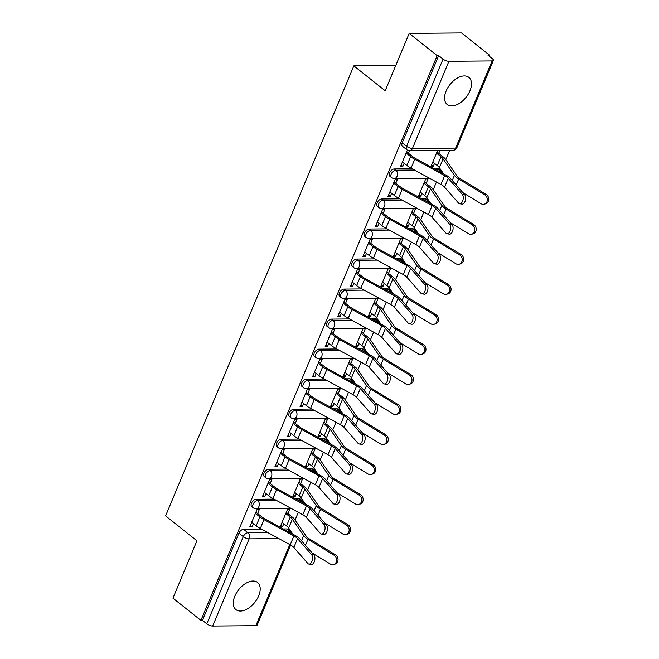 <?xml version="1.0" encoding="UTF-8"?>
<svg xmlns="http://www.w3.org/2000/svg" width="659" height="659" viewBox="0 0 659 659"><rect width="100%" height="100%" fill="white"/><g stroke="black" fill="none" stroke-linecap="round" stroke-linejoin="round"><path stroke-width="0.99" d="M274.086 499.118L256.145 499.283A4.448 2.628 128.5 0 0 251.483 503.155A4.448 2.628 128.5 0 0 251.763 506.614L253.311 507.842A4.448 2.628 -51.5 0 1 253.031 504.382A4.448 2.628 -51.5 0 1 257.694 500.511L276.335 500.346M286.649 469.093L268.707 469.249A4.448 2.628 128.5 0 0 264.045 473.129A4.448 2.628 128.5 0 0 264.325 476.589L265.874 477.816A4.448 2.628 -51.5 0 1 265.593 474.356A4.448 2.628 -51.5 0 1 270.256 470.485L288.889 470.32M299.211 439.067L281.269 439.224A4.448 2.628 128.5 0 0 276.607 443.103A4.448 2.628 128.5 0 0 276.887 446.555L278.436 447.791A4.448 2.628 -51.5 0 1 278.147 444.331A4.448 2.628 -51.5 0 1 282.81 440.451L301.451 440.286M311.773 409.041L293.832 409.198A4.448 2.628 128.5 0 0 289.161 413.078A4.448 2.628 128.5 0 0 289.449 416.529L290.998 417.757A4.448 2.628 -51.5 0 1 290.71 414.305A4.448 2.628 -51.5 0 1 295.372 410.425L314.013 410.26M324.335 379.016L306.386 379.172A4.448 2.628 128.5 0 0 301.723 383.044A4.448 2.628 128.5 0 0 302.011 386.503L303.552 387.731A4.448 2.628 -51.5 0 1 303.272 384.271A4.448 2.628 -51.5 0 1 307.934 380.4L326.576 380.235M336.889 348.982L318.948 349.138A4.448 2.628 128.5 0 0 314.285 353.018A4.448 2.628 128.5 0 0 314.565 356.478L316.114 357.705A4.448 2.628 -51.5 0 1 315.834 354.245A4.448 2.628 -51.5 0 1 320.496 350.374L339.138 350.209M349.451 318.956L331.51 319.113A4.448 2.628 128.5 0 0 326.848 322.992A4.448 2.628 128.5 0 0 327.128 326.452L328.676 327.68A4.448 2.628 -51.5 0 1 328.396 324.22A4.448 2.628 -51.5 0 1 333.059 320.34L351.7 320.183M362.013 288.93L344.072 289.087A4.448 2.628 128.5 0 0 339.41 292.967A4.448 2.628 128.5 0 0 339.69 296.418L341.238 297.654A4.448 2.628 -51.5 0 1 340.95 294.194A4.448 2.628 -51.5 0 1 345.621 290.314L364.254 290.149M374.576 258.905L356.634 259.061A4.448 2.628 128.5 0 0 351.972 262.933A4.448 2.628 128.5 0 0 352.252 266.393L353.801 267.62A4.448 2.628 -51.5 0 1 353.512 264.168A4.448 2.628 -51.5 0 1 358.175 260.289L376.816 260.124M387.138 228.871L369.197 229.035A4.448 2.628 128.5 0 0 364.526 232.907A4.448 2.628 128.5 0 0 364.814 236.367L366.355 237.594A4.448 2.628 -51.5 0 1 366.075 234.134A4.448 2.628 -51.5 0 1 370.737 230.263L389.378 230.098M399.7 198.845L381.75 199.002A4.448 2.628 128.5 0 0 377.088 202.881A4.448 2.628 128.5 0 0 377.376 206.341L378.917 207.569A4.448 2.628 -51.5 0 1 378.637 204.109A4.448 2.628 -51.5 0 1 383.299 200.237L401.941 200.072M412.254 168.819L394.313 168.976A4.448 2.628 128.5 0 0 389.65 172.856A4.448 2.628 128.5 0 0 389.93 176.315L391.479 177.543A4.448 2.628 -51.5 0 1 391.199 174.083A4.448 2.628 -51.5 0 1 395.861 170.203L414.503 170.038M469.933 90.843A17.356 10.256 128.5 0 0 468.829 77.358A17.356 10.256 128.5 0 0 446.118 91.049A17.356 10.256 128.5 0 0 447.222 104.534A17.356 10.256 128.5 0 0 469.933 90.843M258.649 595.917A17.356 10.256 128.5 0 0 257.545 582.432A17.356 10.256 128.5 0 0 234.843 596.131A17.356 10.256 128.5 0 0 235.947 609.616A17.356 10.256 128.5 0 0 258.649 595.917M290.38 531.228L290.553 530.808M295.075 520L298.288 512.315M302.876 501.359L303.115 500.782M307.638 489.975L310.85 482.289M315.439 471.333L315.677 470.757M320.2 459.949L323.412 452.263M327.993 441.299L328.24 440.731M332.754 429.923L335.975 422.238M340.555 411.274L340.794 410.705M345.316 399.889L348.537 392.204M353.117 381.248L353.356 380.671M357.878 369.864L361.091 362.178M365.679 351.222L365.918 350.646M370.44 339.838L373.653 332.152M378.241 321.197L378.48 320.62M383.003 309.812L386.215 302.127M390.803 291.163L391.042 290.594M395.565 279.787L398.777 272.101M403.357 261.137L403.605 260.56M408.119 249.753L411.34 242.067M415.92 231.111L416.159 230.535M420.681 219.727L423.902 212.041M428.482 201.086L428.721 200.509M433.243 189.701L436.456 182.016M441.044 171.052L441.283 170.483M445.805 159.676L449.702 150.359M489.126 56.106L489.513 55.183L487.989 55.199L492.347 58.659A4.448 1.549 22.7 0 1 493.402 60.406A4.448 1.549 22.7 0 1 492.1 60.925L448.911 61.303L412.435 148.497L455.624 148.118L492.1 60.925M409.19 33.411L437.164 55.644L200.921 620.391L172.955 598.158L196.942 540.8L165.598 515.882L353.85 65.859L385.194 90.769L409.19 33.411L461.547 32.95L489.513 55.183M290.668 545.042L257.158 625.152A4.448 1.549 -157.3 0 1 255.865 625.671L212.668 626.05A4.448 1.549 -157.3 0 1 206.802 623.842L202.445 620.383L238.92 533.18A4.448 2.628 -51.5 0 1 243.583 529.309L261.524 529.152M283.304 528.955L286.78 528.93L291.138 532.39A4.448 2.628 -51.5 0 1 291.682 532.456M202.445 620.383L200.921 620.391M438.688 55.628L402.212 142.83A4.448 2.628 128.5 0 0 402.492 146.282L406.85 149.75A4.448 2.628 -51.5 0 1 406.57 146.29L443.046 59.096L438.688 55.628L437.164 55.644M443.046 59.096A4.448 1.549 22.7 0 0 448.911 61.303M407.377 150.104L400.548 166.43L402.838 166.406L401.125 165.047M437.642 150.466L431.077 166.159L433.367 166.142L431.653 164.783M426.159 183.367L428.053 178.844L425.763 178.861L418.514 196.184L420.804 196.168L419.091 194.809M395.795 183.243L397.525 179.116L395.235 179.133L387.986 196.456L390.276 196.44L388.571 195.072M413.605 213.392L415.491 208.87L413.201 208.895L405.952 226.218L408.242 226.194L406.537 224.834M383.233 213.277L384.963 209.142L382.673 209.158L375.432 226.482L377.722 226.465L376.009 225.106M401.043 243.418L402.929 238.896L400.639 238.92L393.398 256.244L395.68 256.219L393.975 254.86M370.671 243.303L372.401 239.168L370.111 239.184L362.87 256.516L365.16 256.491L363.447 255.132M388.481 273.444L390.367 268.93L388.077 268.946L380.836 286.27L383.126 286.253L381.413 284.886M358.117 273.328L359.847 269.193L357.557 269.218L350.308 286.541L352.598 286.517L350.885 285.158M375.918 303.469L377.813 298.955L375.523 298.972L368.274 316.295L370.564 316.279L368.851 314.92M345.555 303.354L347.285 299.219L344.995 299.244L337.746 316.567L340.036 316.542L338.322 315.183M363.356 333.503L365.251 328.981L362.961 329.006L355.712 346.329L358.002 346.304L356.288 344.945M332.993 333.388L334.723 329.253L332.433 329.269L325.184 346.593L327.474 346.576L325.76 345.217M350.794 363.529L352.689 359.007L350.399 359.031L343.15 376.355L345.44 376.33L343.726 374.971M320.431 363.414L322.16 359.279L319.87 359.295L312.621 376.618L314.911 376.602L313.206 375.243M338.24 393.555L340.126 389.041L337.836 389.057L330.587 406.381L332.877 406.364L331.172 404.997M307.868 393.439L309.598 389.304L307.308 389.329L300.067 406.652L302.357 406.628L300.644 405.269M325.678 423.58L327.564 419.066L325.274 419.083L318.033 436.406L320.323 436.39L318.61 435.031M295.306 423.465L297.036 419.33L294.746 419.355L287.505 436.678L289.795 436.653L288.082 435.294M313.116 453.614L315.002 449.092L312.712 449.109L305.471 466.432L307.761 466.415L306.048 465.056M282.752 453.491L284.482 449.364L282.192 449.38L274.943 466.704L277.233 466.687L275.52 465.32M300.553 483.64L302.448 479.118L300.158 479.142L292.909 496.466L295.199 496.441L293.486 495.082M270.19 483.525L271.92 479.39L269.63 479.406L262.381 496.729L264.671 496.713L262.957 495.354M287.991 513.666L289.886 509.143L287.596 509.168L280.347 526.492L282.637 526.467L280.923 525.108M257.628 513.55L259.358 509.415L257.068 509.432L249.819 526.755L252.109 526.739L250.395 525.38M295.866 498.929L299.343 498.896L300.883 500.132A4.448 2.628 -51.5 0 1 302.044 500.494L300.504 499.267A4.448 2.628 128.5 0 0 299.343 498.896M308.42 468.903L311.905 468.87L313.445 470.098A4.448 2.628 -51.5 0 1 314.607 470.468L313.058 469.241A4.448 2.628 128.5 0 0 311.905 468.87M320.982 438.878L324.459 438.845L326.007 440.072A4.448 2.628 -51.5 0 1 327.169 440.434L325.62 439.207A4.448 2.628 128.5 0 0 324.459 438.845M333.545 408.844L337.021 408.819L338.569 410.046A4.448 2.628 -51.5 0 1 339.731 410.409L338.182 409.181A4.448 2.628 128.5 0 0 337.021 408.819M346.107 378.818L349.583 378.793L351.132 380.021A4.448 2.628 -51.5 0 1 352.293 380.383L350.745 379.156A4.448 2.628 128.5 0 0 349.583 378.793M358.669 348.792L362.145 348.759L363.694 349.995A4.448 2.628 -51.5 0 1 364.847 350.357L363.307 349.13A4.448 2.628 128.5 0 0 362.145 348.759M371.231 318.767L374.707 318.734L376.248 319.961A4.448 2.628 -51.5 0 1 377.409 320.332L375.869 319.096A4.448 2.628 128.5 0 0 374.707 318.734M383.785 288.741L387.27 288.708L388.81 289.935A4.448 2.628 -51.5 0 1 389.971 290.298L388.423 289.07A4.448 2.628 128.5 0 0 387.27 288.708M396.347 258.707L399.824 258.682L401.372 259.91A4.448 2.628 -51.5 0 1 402.534 260.272L400.985 259.045A4.448 2.628 128.5 0 0 399.824 258.682M408.909 228.681L412.386 228.648L413.934 229.884A4.448 2.628 -51.5 0 1 415.096 230.246L413.547 229.019A4.448 2.628 128.5 0 0 412.386 228.648M421.472 198.656L424.948 198.623L426.497 199.85A4.448 2.628 -51.5 0 1 427.658 200.221L426.109 198.993A4.448 2.628 128.5 0 0 424.948 198.623M434.034 168.63L437.51 168.597L439.059 169.824A4.448 2.628 -51.5 0 1 440.212 170.195L438.672 168.959A4.448 2.628 128.5 0 0 437.51 168.597M395.771 65.488L353.85 65.859M282.637 526.467L283.79 523.716M295.199 496.441L296.352 493.69M307.761 466.415L308.914 463.664M320.323 436.39L321.468 433.638M332.877 406.364L334.031 403.605M345.44 376.33L346.593 373.579M358.002 346.304L359.155 343.553M370.564 316.279L371.717 313.527M383.126 286.253L384.271 283.494M395.68 256.219L396.833 253.468M408.242 226.194L409.396 223.442M420.804 196.168L421.958 193.417M433.367 166.142L434.52 163.391M438.721 153.333L439.932 150.45M402.838 166.406L404.156 163.267M408.358 153.218L409.404 150.705M291.402 532.044L287.942 529.292A4.448 2.628 128.5 0 0 286.78 528.93M390.276 196.44L391.594 193.301M377.722 226.465L379.032 223.327M365.16 256.491L366.47 253.353M352.598 286.517L353.908 283.378M340.036 316.542L341.346 313.412M327.474 346.576L328.792 343.438M314.911 376.602L316.229 373.464M302.357 406.628L303.667 403.489M289.795 436.653L291.105 433.515M277.233 466.687L278.543 463.549M264.671 496.713L265.981 493.575M252.109 526.739L253.427 523.6M402.443 161.908L406.916 165.467A14.02 4.877 22.7 0 0 411.043 168.152L440.945 184.462A8.238 2.867 -157.3 0 1 444.553 187.148L458.549 203.12A5.115 2.784 -81.2 0 0 459.62 203.755A5.115 2.784 -81.2 0 0 462.923 200.179A5.115 2.784 -81.2 0 0 462.256 194.265L464.653 194.636A5.115 2.784 98.8 0 1 465.32 200.55A5.115 2.784 98.8 0 1 462.017 204.125L459.62 203.755M406.644 151.858L412.6 156.595A11.129 3.872 22.7 0 0 415.878 158.728L445.781 175.03A11.129 3.872 -157.3 0 1 450.657 178.663L464.653 194.636M406.142 153.053L410.615 156.611A14.02 4.877 22.7 0 0 414.742 159.305L444.652 175.607A8.238 2.867 -157.3 0 1 448.26 178.292L462.256 194.265M486.161 194.438A5.115 4.399 74.1 0 1 488.764 199.545A5.115 4.399 74.1 0 1 485.708 203.788L484.291 204.191A5.115 4.399 -105.9 0 0 487.339 199.949A5.115 4.399 -105.9 0 0 484.736 194.842L486.161 194.438L460.106 178.573A8.238 2.867 22.7 0 1 456.951 175.879L445.624 159.412A14.02 4.877 -157.3 0 0 442.963 156.71L437.008 151.974M462.939 192.675L481.037 203.697A5.115 4.399 -105.9 0 0 484.291 204.191M432.806 162.023L437.279 165.582A11.129 3.872 -157.3 0 1 439.388 167.724L443.589 173.844M436.513 153.168L440.978 156.727A11.129 3.872 -157.3 0 1 443.095 158.868L454.413 175.343A11.129 3.872 22.7 0 0 458.68 178.976L484.736 194.842M389.881 191.934L394.354 195.492A14.02 4.877 22.7 0 0 398.481 198.186L428.383 214.488A8.238 2.867 -157.3 0 1 431.991 217.173L445.986 233.146A5.115 2.784 -81.2 0 0 447.057 233.78A5.115 2.784 -81.2 0 0 450.361 230.205A5.115 2.784 -81.2 0 0 449.693 224.291L452.09 224.661A5.115 2.784 98.8 0 1 452.758 230.584A5.115 2.784 98.8 0 1 449.454 234.151L447.057 233.78M394.082 181.884L400.038 186.621A11.129 3.872 22.7 0 0 403.316 188.754L433.218 205.064A11.129 3.872 -157.3 0 1 438.095 208.689L452.09 224.661M393.588 183.087L398.052 186.637A14.02 4.877 22.7 0 0 402.179 189.331L432.09 205.633A8.238 2.867 -157.3 0 1 435.698 208.318L449.693 224.291M377.319 221.968L381.792 225.518A14.02 4.877 22.7 0 0 385.919 228.212L415.821 244.514A8.238 2.867 -157.3 0 1 419.429 247.199L433.424 263.172A5.115 2.784 -81.2 0 0 434.495 263.806A5.115 2.784 -81.2 0 0 437.798 260.239A5.115 2.784 -81.2 0 0 437.131 254.316L439.528 254.695A5.115 2.784 98.8 0 1 440.204 260.61A5.115 2.784 98.8 0 1 436.901 264.177L434.495 263.806M381.52 211.918L387.476 216.646A11.129 3.872 22.7 0 0 390.754 218.78L420.656 235.09A11.129 3.872 -157.3 0 1 425.533 238.723L439.528 254.695M381.026 213.112L385.49 216.663A14.02 4.877 22.7 0 0 389.626 219.356L419.528 235.658A8.238 2.867 -157.3 0 1 423.136 238.352L437.131 254.316M473.599 224.464A5.115 4.399 74.1 0 1 476.202 229.571A5.115 4.399 74.1 0 1 473.154 233.813L471.729 234.225A5.115 4.399 -105.9 0 0 474.777 229.975A5.115 4.399 -105.9 0 0 472.182 224.867L473.599 224.464L447.543 208.598A8.238 2.867 22.7 0 1 444.388 205.913L433.062 189.438A14.02 4.877 -157.3 0 0 430.401 186.736L424.454 181.999M450.377 222.701L468.475 233.723A5.115 4.399 -105.9 0 0 471.729 234.225M420.244 192.057L424.717 195.608A11.129 3.872 -157.3 0 1 426.826 197.758L431.035 203.87M423.951 183.202L428.424 186.752A11.129 3.872 -157.3 0 1 430.533 188.902L441.859 205.369A11.129 3.872 22.7 0 0 446.127 209.002L472.182 224.867M461.045 254.489A5.115 4.399 74.1 0 1 463.639 259.597A5.115 4.399 74.1 0 1 460.592 263.847L459.166 264.251A5.115 4.399 -105.9 0 0 462.214 260.008A5.115 4.399 -105.9 0 0 459.62 254.901L461.045 254.489L434.989 238.632A8.238 2.867 22.7 0 1 431.826 235.938L420.5 219.472A14.02 4.877 -157.3 0 0 417.847 216.762L411.891 212.033M437.815 252.735L455.913 263.757A5.115 4.399 -105.9 0 0 459.166 264.251M407.682 222.083L412.155 225.633A11.129 3.872 -157.3 0 1 414.264 227.783L418.473 233.896M411.389 213.228L415.862 216.778A11.129 3.872 -157.3 0 1 417.971 218.928L429.297 235.395A11.129 3.872 22.7 0 0 433.564 239.036L459.62 254.901M364.757 251.993L369.229 255.544A14.02 4.877 22.7 0 0 373.356 258.237L403.267 274.548A8.238 2.867 -157.3 0 1 406.875 277.233L420.87 293.206A5.115 2.784 -81.2 0 0 421.933 293.832A5.115 2.784 -81.2 0 0 425.236 290.265A5.115 2.784 -81.2 0 0 424.569 284.35L426.974 284.721A5.115 2.784 98.8 0 1 427.642 290.635A5.115 2.784 98.8 0 1 424.338 294.202L421.933 293.832M368.966 241.944L374.922 246.672A11.129 3.872 22.7 0 0 378.192 248.814L408.102 265.116A11.129 3.872 -157.3 0 1 412.979 268.748L426.974 284.721M368.463 243.138L372.936 246.688A14.02 4.877 22.7 0 0 377.063 249.382L406.965 265.692A8.238 2.867 -157.3 0 1 410.573 268.378L424.569 284.35M352.194 282.019L356.667 285.578A14.02 4.877 22.7 0 0 360.794 288.263L390.705 304.573A8.238 2.867 -157.3 0 1 394.313 307.259L408.308 323.231A5.115 2.784 -81.2 0 0 409.379 323.857A5.115 2.784 -81.2 0 0 412.674 320.29A5.115 2.784 -81.2 0 0 412.007 314.376L414.412 314.747A5.115 2.784 98.8 0 1 415.079 320.661A5.115 2.784 98.8 0 1 411.776 324.236L409.379 323.857M356.404 271.969L362.359 276.706A11.129 3.872 22.7 0 0 365.63 278.839L395.54 295.141A11.129 3.872 -157.3 0 1 400.417 298.774L414.412 314.747M355.901 273.164L360.374 276.722A14.02 4.877 22.7 0 0 364.501 279.408L394.403 295.718A8.238 2.867 -157.3 0 1 398.011 298.403L412.007 314.376M339.64 312.045L344.105 315.603A14.02 4.877 22.7 0 0 348.24 318.297L378.142 334.599A8.238 2.867 -157.3 0 1 381.75 337.284L395.746 353.257A5.115 2.784 -81.2 0 0 396.817 353.891A5.115 2.784 -81.2 0 0 400.12 350.316A5.115 2.784 -81.2 0 0 399.453 344.402L401.85 344.772A5.115 2.784 98.8 0 1 402.517 350.687A5.115 2.784 98.8 0 1 399.214 354.262L396.817 353.891M343.841 301.995L349.797 306.732A11.129 3.872 22.7 0 0 353.076 308.865L382.978 325.175A11.129 3.872 -157.3 0 1 387.854 328.8L401.85 344.772M343.339 303.189L347.812 306.748A14.02 4.877 22.7 0 0 351.939 309.442L381.841 325.744A8.238 2.867 -157.3 0 1 385.457 328.429L399.453 344.402M448.482 284.523A5.115 4.399 74.1 0 1 451.077 289.631A5.115 4.399 74.1 0 1 448.029 293.873L446.604 294.276A5.115 4.399 -105.9 0 0 449.652 290.034A5.115 4.399 -105.9 0 0 447.057 284.927L448.482 284.523L422.427 268.658A8.238 2.867 22.7 0 1 419.272 265.964L407.946 249.497A14.02 4.877 -157.3 0 0 405.285 246.787L399.329 242.059M425.253 282.76L443.35 293.782A5.115 4.399 -105.9 0 0 446.604 294.276M395.12 252.109L399.593 255.659A11.129 3.872 -157.3 0 1 401.71 257.809L405.911 263.921M398.827 243.253L403.3 246.812A11.129 3.872 -157.3 0 1 405.409 248.954L416.735 265.42A11.129 3.872 22.7 0 0 421.002 269.061L447.057 284.927M435.92 314.549A5.115 4.399 74.1 0 1 438.515 319.656A5.115 4.399 74.1 0 1 435.467 323.898L434.042 324.302A5.115 4.399 -105.9 0 0 437.09 320.06A5.115 4.399 -105.9 0 0 434.495 314.953L435.92 314.549L409.865 298.684A8.238 2.867 22.7 0 1 406.71 295.99L395.384 279.523A14.02 4.877 -157.3 0 0 392.723 276.821L386.767 272.085M412.691 312.786L430.788 323.808A5.115 4.399 -105.9 0 0 434.042 324.302M382.566 282.134L387.031 285.693A11.129 3.872 -157.3 0 1 389.148 287.835L393.349 293.947M386.265 273.279L390.738 276.838A11.129 3.872 -157.3 0 1 392.846 278.979L404.173 295.454A11.129 3.872 22.7 0 0 408.44 299.087L434.495 314.953M423.358 344.575A5.115 4.399 74.1 0 1 425.953 349.682A5.115 4.399 74.1 0 1 422.905 353.924L421.48 354.328A5.115 4.399 -105.9 0 0 424.536 350.086A5.115 4.399 -105.9 0 0 421.933 344.978L423.358 344.575L397.303 328.709A8.238 2.867 22.7 0 1 394.148 326.016L382.821 309.549A14.02 4.877 -157.3 0 0 380.161 306.847L374.205 302.11M400.128 342.812L418.234 353.834A5.115 4.399 -105.9 0 0 421.48 354.328M370.004 312.16L374.477 315.719A11.129 3.872 -157.3 0 1 376.586 317.86L380.787 323.981M373.702 303.313L378.175 306.863A11.129 3.872 -157.3 0 1 380.284 309.013L391.611 325.48A11.129 3.872 22.7 0 0 395.878 329.113L421.933 344.978M327.078 342.079L331.551 345.629A14.02 4.877 22.7 0 0 335.678 348.323L365.58 364.625A8.238 2.867 -157.3 0 1 369.188 367.31L383.184 383.283A5.115 2.784 -81.2 0 0 384.255 383.917A5.115 2.784 -81.2 0 0 387.558 380.35A5.115 2.784 -81.2 0 0 386.891 374.427L389.288 374.798A5.115 2.784 98.8 0 1 389.955 380.721A5.115 2.784 98.8 0 1 386.652 384.288L384.255 383.917M331.279 332.021L337.235 336.757A11.129 3.872 22.7 0 0 340.514 338.891L370.416 355.201A11.129 3.872 -157.3 0 1 375.292 358.834L389.288 374.798M330.777 333.223L335.25 336.774A14.02 4.877 22.7 0 0 339.377 339.467L369.287 355.769A8.238 2.867 -157.3 0 1 372.895 358.455L386.891 374.427M410.796 374.6A5.115 4.399 74.1 0 1 413.399 379.708A5.115 4.399 74.1 0 1 410.343 383.958L408.926 384.362A5.115 4.399 -105.9 0 0 411.974 380.111A5.115 4.399 -105.9 0 0 409.371 375.012L410.796 374.6L384.741 358.735A8.238 2.867 22.7 0 1 381.586 356.049L370.259 339.574A14.02 4.877 -157.3 0 0 367.598 336.873L361.643 332.144M387.574 372.837L405.672 383.859A5.115 4.399 -105.9 0 0 408.926 384.362M357.442 342.194L361.915 345.744A11.129 3.872 -157.3 0 1 364.023 347.894L368.224 354.007M361.148 333.339L365.613 336.889A11.129 3.872 -157.3 0 1 367.73 339.039L379.057 355.506A11.129 3.872 22.7 0 0 383.316 359.147L409.371 375.012M314.516 372.104L318.989 375.655A14.02 4.877 22.7 0 0 323.116 378.348L353.018 394.65A8.238 2.867 -157.3 0 1 356.626 397.344L370.622 413.308A5.115 2.784 -81.2 0 0 371.692 413.943A5.115 2.784 -81.2 0 0 374.996 410.376A5.115 2.784 -81.2 0 0 374.328 404.461L376.726 404.832A5.115 2.784 98.8 0 1 377.393 410.746A5.115 2.784 98.8 0 1 374.09 414.313L371.692 413.943M318.717 362.055L324.673 366.783A11.129 3.872 22.7 0 0 327.951 368.925L357.853 385.227A11.129 3.872 -157.3 0 1 362.73 388.859L376.726 404.832M318.223 363.249L322.688 366.799A14.02 4.877 22.7 0 0 326.815 369.493L356.725 385.803A8.238 2.867 -157.3 0 1 360.333 388.489L374.328 404.461M398.234 404.634A5.115 4.399 74.1 0 1 400.837 409.733A5.115 4.399 74.1 0 1 397.789 413.984L396.364 414.387A5.115 4.399 -105.9 0 0 399.412 410.145A5.115 4.399 -105.9 0 0 396.817 405.038L398.234 404.634L372.178 388.769A8.238 2.867 22.7 0 1 369.024 386.075L357.697 369.608A14.02 4.877 -157.3 0 0 355.036 366.898L349.089 362.17M375.012 402.871L393.11 413.893A5.115 4.399 -105.9 0 0 396.364 414.387M344.879 372.22L349.352 375.77A11.129 3.872 -157.3 0 1 351.461 377.92L355.671 384.032M348.586 363.364L353.059 366.915A11.129 3.872 -157.3 0 1 355.168 369.065L366.495 385.531A11.129 3.872 22.7 0 0 370.762 389.172L396.817 405.038M301.954 402.13L306.427 405.68A14.02 4.877 22.7 0 0 310.554 408.374L340.456 424.684A8.238 2.867 -157.3 0 1 344.064 427.37L358.059 443.342A5.115 2.784 -81.2 0 0 359.13 443.968A5.115 2.784 -81.2 0 0 362.434 440.401A5.115 2.784 -81.2 0 0 361.766 434.487L364.163 434.858A5.115 2.784 98.8 0 1 364.839 440.772A5.115 2.784 98.8 0 1 361.536 444.339L359.13 443.968M306.163 392.08L312.111 396.809A11.129 3.872 22.7 0 0 315.389 398.95L345.291 415.252A11.129 3.872 -157.3 0 1 350.168 418.885L364.163 434.858M305.661 393.275L310.134 396.833A14.02 4.877 22.7 0 0 314.261 399.519L344.163 415.829A8.238 2.867 -157.3 0 1 347.771 418.514L361.766 434.487M385.68 434.66A5.115 4.399 74.1 0 1 388.275 439.767A5.115 4.399 74.1 0 1 385.227 444.009L383.802 444.413A5.115 4.399 -105.9 0 0 386.849 440.171A5.115 4.399 -105.9 0 0 384.255 435.064L385.68 434.66L359.625 418.794A8.238 2.867 22.7 0 1 356.461 416.101L345.135 399.634A14.02 4.877 -157.3 0 0 342.482 396.932L336.527 392.196M362.45 432.897L380.548 443.919A5.115 4.399 -105.9 0 0 383.802 444.413M332.317 402.245L336.79 405.804A11.129 3.872 -157.3 0 1 338.899 407.946L343.108 414.058M336.024 393.39L340.497 396.949A11.129 3.872 -157.3 0 1 342.606 399.09L353.932 415.565A11.129 3.872 22.7 0 0 358.199 419.198L384.255 435.064M289.392 432.156L293.865 435.714A14.02 4.877 22.7 0 0 297.992 438.4L327.902 454.71A8.238 2.867 -157.3 0 1 331.51 457.395L345.505 473.368A5.115 2.784 -81.2 0 0 346.568 474.002A5.115 2.784 -81.2 0 0 349.871 470.427A5.115 2.784 -81.2 0 0 349.204 464.513L351.609 464.883A5.115 2.784 98.8 0 1 352.277 470.798A5.115 2.784 98.8 0 1 348.973 474.373L346.568 474.002M293.601 422.106L299.557 426.843A11.129 3.872 22.7 0 0 302.827 428.976L332.737 445.278A11.129 3.872 -157.3 0 1 337.614 448.911L351.609 464.883M293.098 423.3L297.571 426.859A14.02 4.877 22.7 0 0 301.698 429.553L331.601 445.855A8.238 2.867 -157.3 0 1 335.209 448.54L349.204 464.513M373.118 464.686A5.115 4.399 74.1 0 1 375.712 469.793A5.115 4.399 74.1 0 1 372.664 474.035L371.239 474.439A5.115 4.399 -105.9 0 0 374.287 470.196A5.115 4.399 -105.9 0 0 371.692 465.089L373.118 464.686L347.062 448.82A8.238 2.867 22.7 0 1 343.907 446.127L332.581 429.66A14.02 4.877 -157.3 0 0 329.92 426.958L323.964 422.221M349.888 462.923L367.986 473.945A5.115 4.399 -105.9 0 0 371.239 474.439M319.763 432.271L324.228 435.83A11.129 3.872 -157.3 0 1 326.345 437.971L330.546 444.092M323.462 423.416L327.935 426.974A11.129 3.872 -157.3 0 1 330.044 429.116L341.37 445.591A11.129 3.872 22.7 0 0 345.637 449.224L371.692 465.089M276.829 462.181L281.302 465.74A14.02 4.877 22.7 0 0 285.429 468.434L315.34 484.736A8.238 2.867 -157.3 0 1 318.948 487.421L332.943 503.394A5.115 2.784 -81.2 0 0 334.014 504.028A5.115 2.784 -81.2 0 0 337.317 500.453A5.115 2.784 -81.2 0 0 336.642 494.538L339.047 494.909A5.115 2.784 98.8 0 1 339.714 500.824A5.115 2.784 98.8 0 1 336.411 504.399L334.014 504.028M281.039 452.132L286.994 456.868A11.129 3.872 22.7 0 0 290.265 459.002L320.175 475.312A11.129 3.872 -157.3 0 1 325.052 478.936L339.047 494.909M280.536 453.334L285.009 456.885A14.02 4.877 22.7 0 0 289.136 459.578L319.038 475.88A8.238 2.867 -157.3 0 1 322.646 478.566L336.642 494.538M360.555 494.711A5.115 4.399 74.1 0 1 363.15 499.819A5.115 4.399 74.1 0 1 360.102 504.061L358.677 504.473A5.115 4.399 -105.9 0 0 361.725 500.222A5.115 4.399 -105.9 0 0 359.13 495.115L360.555 494.711L334.5 478.846A8.238 2.867 22.7 0 1 331.345 476.16L320.019 459.685A14.02 4.877 -157.3 0 0 317.358 456.984L311.402 452.247M337.326 492.948L355.432 503.97A5.115 4.399 -105.9 0 0 358.677 504.473M307.201 462.305L311.666 465.855A11.129 3.872 -157.3 0 1 313.783 468.005L317.984 474.118M310.9 453.45L315.373 457A11.129 3.872 -157.3 0 1 317.481 459.15L328.808 475.617A11.129 3.872 22.7 0 0 333.075 479.25L359.13 495.115M264.275 492.215L268.74 495.766A14.02 4.877 22.7 0 0 272.875 498.459L302.778 514.761A8.238 2.867 -157.3 0 1 306.386 517.447L320.381 533.419A5.115 2.784 -81.2 0 0 321.452 534.054A5.115 2.784 -81.2 0 0 324.755 530.487A5.115 2.784 -81.2 0 0 324.088 524.564L326.485 524.943A5.115 2.784 98.8 0 1 327.152 530.857A5.115 2.784 98.8 0 1 323.849 534.424L321.452 534.054M268.477 482.157L274.432 486.894A11.129 3.872 22.7 0 0 277.711 489.027L307.613 505.338A11.129 3.872 -157.3 0 1 312.49 508.97L326.485 524.943M267.974 483.36L272.447 486.91A14.02 4.877 22.7 0 0 276.574 489.604L306.484 505.906A8.238 2.867 -157.3 0 1 310.092 508.6L324.088 524.564M347.993 524.737A5.115 4.399 74.1 0 1 350.596 529.844A5.115 4.399 74.1 0 1 347.54 534.095L346.115 534.498A5.115 4.399 -105.9 0 0 349.171 530.256A5.115 4.399 -105.9 0 0 346.568 525.149L347.993 524.737L321.938 508.872A8.238 2.867 22.7 0 1 318.783 506.186L307.456 489.719A14.02 4.877 -157.3 0 0 304.796 487.009L298.84 482.281M324.763 522.982L342.869 533.996A5.115 4.399 -105.9 0 0 346.115 534.498M294.639 492.331L299.112 495.881A11.129 3.872 -157.3 0 1 301.221 498.031L305.422 504.143M298.338 483.475L302.81 487.026A11.129 3.872 -157.3 0 1 304.928 489.176L316.246 505.642A11.129 3.872 22.7 0 0 320.513 509.283L346.568 525.149M251.713 522.241L256.186 525.791A14.02 4.877 22.7 0 0 260.313 528.485L290.215 544.787A8.238 2.867 -157.3 0 1 293.823 547.481L307.819 563.453A5.115 2.784 -81.2 0 0 308.89 564.079A5.115 2.784 -81.2 0 0 312.193 560.512A5.115 2.784 -81.2 0 0 311.526 554.598L313.923 554.969A5.115 2.784 98.8 0 1 314.59 560.883A5.115 2.784 98.8 0 1 311.287 564.45L308.89 564.079M255.914 512.191L261.87 516.92A11.129 3.872 22.7 0 0 265.149 519.061L295.051 535.363A11.129 3.872 -157.3 0 1 299.927 538.996L313.923 554.969M255.412 513.386L259.885 516.936A14.02 4.877 22.7 0 0 264.012 519.63L293.922 535.94A8.238 2.867 -157.3 0 1 297.53 538.625L311.526 554.598M335.431 554.771A5.115 4.399 74.1 0 1 338.034 559.878A5.115 4.399 74.1 0 1 334.986 564.12L333.561 564.524A5.115 4.399 -105.9 0 0 336.609 560.282A5.115 4.399 -105.9 0 0 334.006 555.175L335.431 554.771L309.376 538.905A8.238 2.867 22.7 0 1 306.221 536.212L294.894 519.745A14.02 4.877 -157.3 0 0 292.234 517.035L286.278 512.307M312.209 553.008L330.307 564.03A5.115 4.399 -105.9 0 0 333.561 564.524M282.077 522.356L286.55 525.907A11.129 3.872 -157.3 0 1 288.658 528.057L292.86 534.169M285.784 513.501L290.248 517.06A11.129 3.872 -157.3 0 1 292.365 519.201L303.692 535.668A11.129 3.872 22.7 0 0 307.951 539.309L334.006 555.175M256.145 499.283L257.694 500.511A4.448 3.237 89.5 0 1 258.896 506.59A4.448 3.237 -90.5 0 1 256.12 508.806L291.286 508.501M268.707 469.249L270.256 470.485A4.448 3.237 89.5 0 1 271.45 476.564A4.448 3.237 -90.5 0 1 268.683 478.78L303.848 478.475M281.269 439.224L282.81 440.451A4.448 3.237 89.5 0 1 284.013 446.538A4.448 3.237 -90.5 0 1 281.245 448.754L316.411 448.441M293.832 409.198L295.372 410.425A4.448 3.237 89.5 0 1 296.575 416.513A4.448 3.237 -90.5 0 1 293.807 418.729L328.973 418.416M306.386 379.172L307.934 380.4A4.448 3.237 89.5 0 1 309.137 386.479A4.448 3.237 -90.5 0 1 306.361 388.703L341.535 388.39M318.948 349.138L320.496 350.374A4.448 3.237 89.5 0 1 321.699 356.453A4.448 3.237 -90.5 0 1 318.923 358.669L354.089 358.364M331.51 319.113L333.059 320.34A4.448 3.237 89.5 0 1 334.253 326.427A4.448 3.237 -90.5 0 1 331.485 328.643L366.651 328.339M344.072 289.087L345.621 290.314A4.448 3.237 89.5 0 1 346.815 296.402A4.448 3.237 -90.5 0 1 344.047 298.618L379.213 298.305M356.634 259.061L358.175 260.289A4.448 3.237 89.5 0 1 359.377 266.376A4.448 3.237 -90.5 0 1 356.61 268.592L391.776 268.279M369.197 229.035L370.737 230.263A4.448 3.237 89.5 0 1 371.94 236.342A4.448 3.237 -90.5 0 1 369.164 238.558L404.338 238.253M381.75 199.002L383.299 200.237A4.448 3.237 89.5 0 1 384.502 206.316A4.448 3.237 -90.5 0 1 381.726 208.532L416.9 208.228M394.313 168.976L395.861 170.203A4.448 3.237 89.5 0 1 397.064 176.291A4.448 3.237 -90.5 0 1 394.288 178.507L429.454 178.194M243.583 529.309L247.941 532.769L267.851 532.596M289.622 532.406L291.138 532.39A4.448 3.237 -90.5 0 1 292.242 533.831M278.848 538.592L249.143 538.856L212.668 626.05M255.865 625.671L289.795 544.556M298.107 500.156L300.883 500.132A4.448 3.237 -90.5 0 1 302.308 502.446M310.669 470.122L313.445 470.098A4.448 3.237 -90.5 0 1 314.87 472.421M323.231 440.097L326.007 440.072A4.448 3.237 -90.5 0 1 327.432 442.395M335.785 410.071L338.569 410.046A4.448 3.237 -90.5 0 1 339.995 412.361M348.347 380.045L351.132 380.021A4.448 3.237 -90.5 0 1 352.557 382.335M360.91 350.011L363.694 349.995A4.448 3.237 -90.5 0 1 365.119 352.31M373.472 319.986L376.248 319.961A4.448 3.237 -90.5 0 1 377.673 322.284M386.034 289.96L388.81 289.935A4.448 3.237 -90.5 0 1 390.235 292.25M398.596 259.934L401.372 259.91A4.448 3.237 -90.5 0 1 402.797 262.224M411.15 229.909L413.934 229.884A4.448 3.237 -90.5 0 1 415.359 232.199M423.712 199.875L426.497 199.85A4.448 3.237 -90.5 0 1 427.922 202.173M436.274 169.849L439.059 169.824A4.448 3.237 -90.5 0 1 440.484 172.147M402.212 142.83L406.57 146.29A4.448 1.549 -157.3 0 0 412.435 148.497A4.448 3.237 89.5 0 1 409.659 150.713L452.857 150.334A4.448 4.448 0 0 0 456.926 147.6L493.402 60.406M238.92 533.18L243.278 536.648A4.448 2.628 -51.5 0 1 247.941 532.769A4.448 3.237 -90.5 0 1 249.143 538.856A4.448 1.549 -157.3 0 1 243.278 536.648L206.802 623.842M456.926 147.6A4.448 1.549 22.7 0 1 455.624 148.118A4.448 3.237 89.5 0 1 452.857 150.334M410.615 156.611L406.916 165.467M444.652 175.607L440.945 184.462M414.742 159.305L411.043 168.152M448.26 178.292L444.553 187.148M437.279 165.582L440.978 156.727M456.176 184.965L458.68 178.976M452.263 180.492L454.413 175.343M439.388 167.724L443.095 158.868M398.052 186.637L394.354 195.492M432.09 205.633L428.383 214.488M402.179 189.331L398.481 198.186M435.698 208.318L431.991 217.173M385.49 216.663L381.792 225.518M419.528 235.658L415.821 244.514M389.626 219.356L385.919 228.212M423.136 238.352L419.429 247.199M424.717 195.608L428.424 186.752M443.614 214.991L446.127 209.002M439.701 210.526L441.859 205.369M426.826 197.758L430.533 188.902M412.155 225.633L415.862 216.778M431.06 245.024L433.564 239.036M427.139 240.551L429.297 235.395M414.264 227.783L417.971 218.928M372.936 246.688L369.229 255.544M406.965 265.692L403.267 274.548M377.063 249.382L373.356 258.237M410.573 268.378L406.875 277.233M360.374 276.722L356.667 285.578M394.403 295.718L390.705 304.573M364.501 279.408L360.794 288.263M398.011 298.403L394.313 307.259M347.812 306.748L344.105 315.603M381.841 325.744L378.142 334.599M351.939 309.442L348.24 318.297M385.457 328.429L381.75 337.284M399.593 255.659L403.3 246.812M418.498 275.05L421.002 269.061M414.577 270.577L416.735 265.42M401.71 257.809L405.409 248.954M387.031 285.693L390.738 276.838M405.936 305.076L408.44 299.087M402.015 300.603L404.173 295.454M389.148 287.835L392.846 278.979M374.477 315.719L378.175 306.863M393.374 335.101L395.878 329.113M389.461 330.637L391.611 325.48M376.586 317.86L380.284 309.013M335.25 336.774L331.551 345.629M369.287 355.769L365.58 364.625M339.377 339.467L335.678 348.323M372.895 358.455L369.188 367.31M361.915 345.744L365.613 336.889M380.811 365.127L383.316 359.147M376.899 360.662L379.057 355.506M364.023 347.894L367.73 339.039M322.688 366.799L318.989 375.655M356.725 385.803L353.018 394.65M326.815 369.493L323.116 378.348M360.333 388.489L356.626 397.344M349.352 375.77L353.059 366.915M368.257 395.161L370.762 389.172M364.336 390.688L366.495 385.531M351.461 377.92L355.168 369.065M310.134 396.833L306.427 405.68M344.163 415.829L340.456 424.684M314.261 399.519L310.554 408.374M347.771 418.514L344.064 427.37M336.79 405.804L340.497 396.949M355.695 425.187L358.199 419.198M351.774 420.714L353.932 415.565M338.899 407.946L342.606 399.09M297.571 426.859L293.865 435.714M331.601 445.855L327.902 454.71M301.698 429.553L297.992 438.4M335.209 448.54L331.51 457.395M324.228 435.83L327.935 426.974M343.133 455.212L345.637 449.224M339.212 450.74L341.37 445.591M326.345 437.971L330.044 429.116M285.009 456.885L281.302 465.74M319.038 475.88L315.34 484.736M289.136 459.578L285.429 468.434M322.646 478.566L318.948 487.421M311.666 465.855L315.373 457M330.571 485.238L333.075 479.25M326.65 480.773L328.808 475.617M313.783 468.005L317.481 459.15M272.447 486.91L268.74 495.766M306.484 505.906L302.778 514.761M276.574 489.604L272.875 498.459M310.092 508.6L306.386 517.447M299.112 495.881L302.81 487.026M318.009 515.272L320.513 509.283M314.096 510.799L316.246 505.642M301.221 498.031L304.928 489.176M259.885 516.936L256.186 525.791M293.922 535.94L290.215 544.787M264.012 519.63L260.313 528.485M297.53 538.625L293.823 547.481M286.55 525.907L290.248 517.06M305.447 545.298L307.951 539.309M301.534 540.825L303.692 535.668M288.658 528.057L292.365 519.201M441.827 172.872A4.448 4.448 0 0 0 440.212 170.195M391.479 177.543A4.448 4.448 0 0 0 394.288 178.507M429.264 202.906A4.448 4.448 0 0 0 427.658 200.221M378.917 207.569A4.448 4.448 0 0 0 381.726 208.532M416.702 232.932A4.448 4.448 0 0 0 415.096 230.246M366.355 237.594A4.448 4.448 0 0 0 369.164 238.558M404.14 262.957A4.448 4.448 0 0 0 402.534 260.272M353.801 267.62A4.448 4.448 0 0 0 356.61 268.592M391.578 292.983A4.448 4.448 0 0 0 389.971 290.298M341.238 297.654A4.448 4.448 0 0 0 344.047 298.618M379.024 323.017A4.448 4.448 0 0 0 377.409 320.332M328.676 327.68A4.448 4.448 0 0 0 331.485 328.643M366.462 353.043A4.448 4.448 0 0 0 364.847 350.357M316.114 357.705A4.448 4.448 0 0 0 318.923 358.669M353.899 383.068A4.448 4.448 0 0 0 352.293 380.383M303.552 387.731A4.448 4.448 0 0 0 306.361 388.703M341.337 413.094A4.448 4.448 0 0 0 339.731 410.409M290.998 417.757A4.448 4.448 0 0 0 293.807 418.729M328.775 443.12A4.448 4.448 0 0 0 327.169 440.434M278.436 447.791A4.448 4.448 0 0 0 281.245 448.754M316.213 473.154A4.448 4.448 0 0 0 314.607 470.468M265.874 477.816A4.448 4.448 0 0 0 268.683 478.78M303.659 503.179A4.448 4.448 0 0 0 302.044 500.494M253.311 507.842A4.448 4.448 0 0 0 256.12 508.806M406.85 149.75A4.448 4.448 0 0 0 409.659 150.713"/></g></svg>
